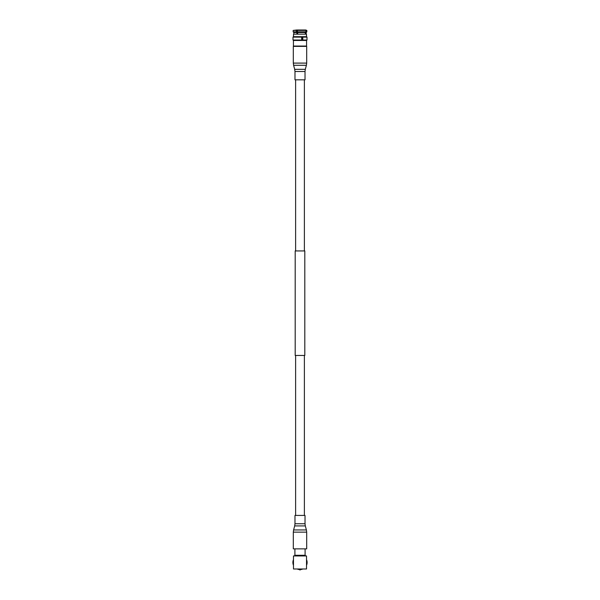 <?xml version="1.0" encoding="UTF-8"?>
<svg xmlns="http://www.w3.org/2000/svg" width="600" height="600" viewBox="0 0 600 600"><rect width="100%" height="100%" fill="white"/><g stroke="black" fill="none" stroke-linecap="round" stroke-linejoin="round"><path stroke-width="0.9" d="M295.612 355.455L295.612 515.423M304.388 355.455L304.388 515.423M295.192 250.935L304.808 250.935L304.808 355.455L295.192 355.455L295.192 250.935M295.612 79.823L295.612 250.935M304.388 79.823L304.388 250.935M297.03 34.178L297.03 32.505L297.668 32.505L297.668 34.178M292.995 37.11L293.415 36.69L306.585 36.69L307.005 37.11L292.995 37.11L292.995 40.035L301.68 40.035L301.68 37.523L302.79 37.523L302.79 40.035L307.005 40.035L307.005 37.11M297.12 34.178L306.495 34.178L306.495 36.69L293.505 36.69L293.505 34.178L297.12 34.178M293.43 46.043L306.57 46.043L306.57 40.455L293.43 40.455L293.43 46.043M297.375 30.42L297.375 31.845L305.918 31.845L305.918 30.42L297.375 30.42L297.555 30L296.767 30L296.58 30.42L293.168 30.42L293.168 31.845L296.58 31.845L296.58 30.42M296.873 34.178L296.873 32.505L293.827 32.505L293.827 34.178M293.168 30.42L296.767 30M296.955 32.505L296.955 30M296.58 31.845L296.873 32.505M305.325 34.178L305.325 32.505L297.668 32.505L297.375 31.845M297.555 30L305.543 30L305.918 30.42M305.918 31.845L305.325 32.505L305.392 34.178M301.68 40.035L302.79 40.035M302.535 37.523L302.535 40.035M306.173 34.178L306.173 32.505L305.715 32.505L305.715 34.178M305.543 30L306.832 30.42L306.308 30.42L306.308 31.845L306.832 31.845L306.832 30.42M305.715 32.505L306.308 31.845M306.308 30.42L305.933 30M302.13 79.823L294.983 79.823L294.983 71.505L305.017 71.505L305.017 79.823L302.13 79.823M306.69 63.097L306.69 46.38L293.31 46.38L293.31 63.097L306.69 63.097L306.397 65.287L293.603 65.287L293.31 63.097M293.475 559.643A7.11 7.11 0 0 0 293.475 565.29M306.525 565.29A7.11 7.11 0 0 0 306.525 559.643M297.173 568.987A7.11 7.11 0 0 0 302.827 568.987M299.183 569.528L300 570L300.817 569.528M293.475 555.945L293.475 568.987L306.525 568.987L306.525 555.945L293.475 555.945M296.475 515.423L305.017 515.423L305.017 523.74L294.983 523.74L294.983 515.423L296.475 515.423M293.31 532.148L293.31 548.865L306.69 548.865L306.69 532.148L293.31 532.148L293.603 529.957L306.397 529.957L306.69 532.148M305.017 71.505L305.31 69.323L294.69 69.323L294.983 71.505M294.9 548.865L294.9 555.285L305.1 555.285L305.76 555.945M294.983 523.74L294.69 525.923L305.31 525.923L305.017 523.74M293.827 40.455L293.827 40.035M293.827 32.505L293.168 31.845M306.173 40.455L306.173 40.035M306.173 32.505L306.832 31.845M294.69 69.323L293.603 65.287M305.31 69.323L306.397 65.287M294.9 555.285L294.24 555.945M305.1 548.865L305.1 555.285M305.31 525.923L306.397 529.957M294.69 525.923L293.603 529.957"/></g></svg>
